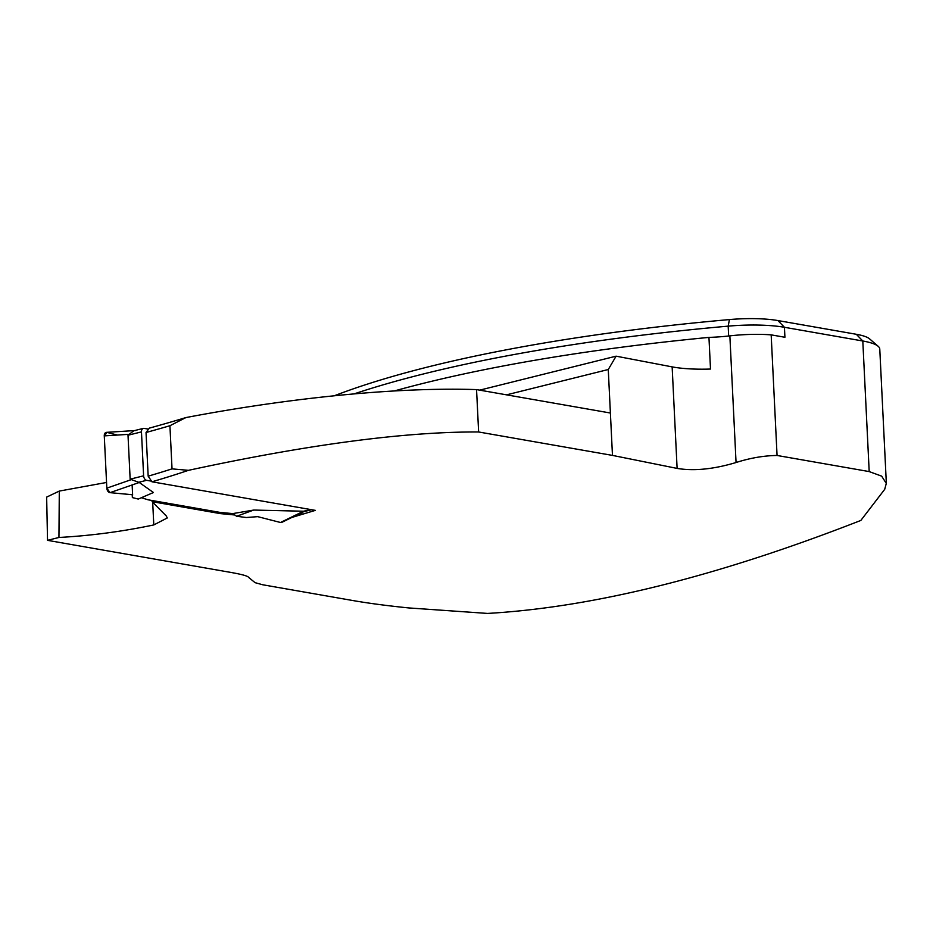 <?xml version="1.0" encoding="UTF-8"?>
<svg xmlns="http://www.w3.org/2000/svg" width="933" height="933" viewBox="0 0 933 933"><rect width="100%" height="100%" fill="white"/><g stroke="black" fill="none" stroke-linecap="round" stroke-linejoin="round"><path stroke-width="1.4" d="M58.942 537.466L59.304 491.073L46.65 497.102L47.525 540.347L58.942 537.466C90.501 535.752 122.118 531.577 153.793 524.929L167.299 517.943L166.249 515.937L152.114 501.674L220.305 513.605L234.766 514.981M47.525 540.347L231.466 572.535C242.148 574.448 247.828 576.046 248.528 577.317L255.082 582.67L262.733 584.769L352.044 600.397C367.952 603.196 386.798 605.704 408.596 607.919L487.551 613.424C593.26 607.36 717.699 576.361 860.844 520.439L884.706 489.335L886.292 483.434L881.662 476.145L869.194 471.585L777.061 455.467C763.859 455.654 750.179 457.998 736.055 462.523C713.57 469.241 693.93 471.2 677.113 468.413L612.468 455.397L478.629 431.979C389.796 431.501 279.422 450.697 188.443 470.337A1531.554 1093.033 99.9 0 1 151.951 481.79L148.172 476.168L146.038 432.504A2505.886 1788.386 99.9 0 0 169.923 425.728L172.034 468.867L188.443 470.337M291.912 517.43L315.342 510.374L151.951 481.79M59.304 491.073L106.549 482.466M506.549 394.846L608.269 369.515L610.392 413.016L476.553 389.597C388.256 386.752 277.323 400.14 185.854 417.587L169.923 425.728M146.038 432.504L149.327 428.13A2500.767 1784.736 -80.1 0 0 185.854 417.587M148.172 476.168A1526.446 1089.382 -80.1 0 0 172.034 468.867M476.553 389.597L478.629 431.979M610.392 413.016L612.468 455.397M777.061 455.467L771.171 334.865L784.921 337.268L784.431 327.285L862.803 341A61.38 12.969 -2.8 0 1 878.186 346.306A61.38 12.969 -2.8 0 1 879.772 349.047L886.35 483.434M479.679 390.146L616.095 356.173L672.145 366.879A56.26 11.884 177.2 0 0 710.503 369.048L708.952 337.396A616.305 130.235 -2.8 0 0 394.274 390.962M771.171 334.865A51.14 10.811 177.2 0 0 729.863 335.868A56.26 11.884 -2.8 0 1 708.952 337.396M608.269 369.515L616.095 356.173M878.186 346.306L869.579 338.866A52.936 11.184 177.2 0 0 856.307 334.282L777.935 320.567A52.936 11.184 177.2 0 0 729.419 319.576A605.307 127.914 177.2 0 0 334.282 395.779M354.074 393.901A613.751 129.699 -2.8 0 1 728.183 326.142A61.38 12.969 -2.8 0 1 784.431 327.285L777.935 320.567M152.114 501.674L152.056 500.508M220.305 513.605L220.246 512.439L148.09 499.808L141.361 497.721M301.907 514.176L301.837 512.59M151.531 481.171L146.633 480.308A4.094 2.729 -104 0 1 143.612 475.818L141.466 431.886A4.094 2.729 -104 0 1 143.297 428.41A4.094 2.729 -104 0 1 144.09 428.375L148.557 429.157M253.729 510.059L236.632 516.264L246.335 517.523L257.706 516.649L280.483 522.492L303.552 511.226L253.729 510.059L232.772 513.593L220.246 512.439M303.552 511.226L311.202 509.651M117.36 435.058L107.062 432.422L104.274 435.886L106.828 488.146L110.012 492.659L132.614 494.758L132.369 497.581L138.271 499.062L153.444 492.519L139.25 482.478L130.154 479.177L128.008 435.233L133.839 430.754M236.632 516.264L232.772 513.593M132.369 497.581L132.229 494.723M107.062 432.422A4.094 2.729 76 0 0 106.432 432.352A4.094 2.729 76 0 0 104.274 435.886L106.828 488.146A4.094 2.729 -104 0 0 110.012 492.659L139.25 482.478M280.483 522.492A4.094 2.729 76 0 0 281.813 522.363L303.82 511.622M104.274 435.886L128.474 434.358M106.828 488.146L130.702 479.842M110.012 492.659L132.614 494.758L132.136 484.962M153.793 524.929L152.685 502.269M869.194 471.585L862.803 341L856.307 334.282M729.419 319.576L728.183 326.142L728.661 335.997M672.145 366.879L677.113 468.413M729.863 335.868L736.055 462.523M146.633 480.308L138.002 482.454M141.466 431.886L128.008 435.233M143.612 475.818L130.154 479.177M311.61 509.721L303.738 511.681M143.297 428.41L133.746 430.778M106.432 432.352L135.623 430.521"/></g></svg>
